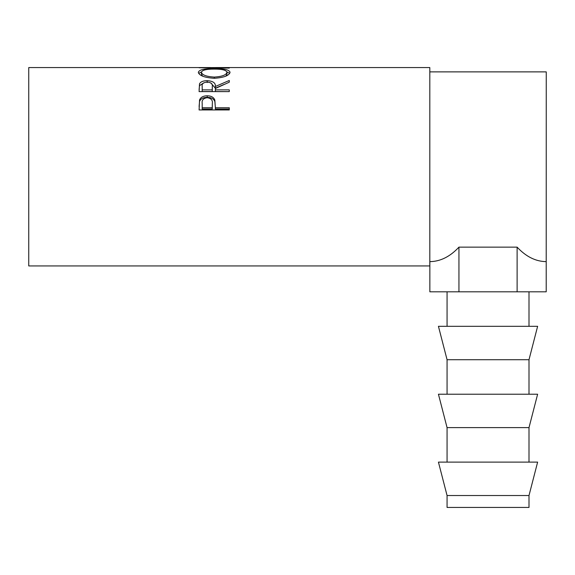 <?xml version="1.0" encoding="UTF-8"?>
<svg xmlns="http://www.w3.org/2000/svg" width="575" height="575" viewBox="0 0 575 575"><rect width="100%" height="100%" fill="white"/><g stroke="black" fill="none" stroke-linecap="round" stroke-linejoin="round"><path stroke-width="0.86" d="M447.062 495.528L447.062 507.438L529 507.438L529 495.528L537.625 462.12L438.438 462.12L447.062 495.528L529 495.528M488.031 427.62L529 427.62L537.625 394.22L438.438 394.22L447.062 427.62L488.031 427.62M488.031 359.72L529 359.72L537.625 326.312L438.438 326.312L447.062 359.72L488.031 359.72M199.094 109.947L199.547 99.957C200.711 97.225 203.255 95.845 207.194 95.795C211.241 95.845 213.792 97.29 214.856 100.136L215.352 107.748L229.281 107.748L229.281 109.947L199.094 109.947M199.094 91.612L199.503 83.857C200.589 81.787 203.14 80.723 207.165 80.68C213.016 81.025 215.74 82.958 215.352 86.487L229.281 80.486L229.281 82.189L215.352 88.5L215.352 89.873L229.281 89.873L229.281 91.612L199.094 91.612M198.318 72.328C199.101 69.74 204.391 68.526 214.173 68.669C223.876 68.533 229.173 69.726 230.057 72.256C229.231 75.605 223.984 77.611 214.324 78.286C204.621 77.668 199.288 75.677 198.318 72.328M210.623 67.562L28.75 67.562L28.75 265.938L429.812 265.938L429.812 67.562L216.588 67.562L207.51 67.67L229.281 68.087L199.094 67.757L213.598 67.577M458.943 247.142L458.943 291.812L429.856 291.812L429.856 261.625C440.335 261.517 450.031 256.687 458.943 247.142L517.119 247.142C526.032 256.687 535.727 261.517 546.207 261.625L546.25 71.875L429.812 71.875M214.173 68.669L214.173 69.108M226.909 71.904L229.727 73.356M198.655 73.384L201.473 71.897M225.824 76.144L226.96 74.34L226.96 72.292C226.37 70.121 222.108 69.065 214.166 69.108C206.303 69.072 202.048 70.136 201.415 72.292C202.12 74.987 206.418 76.59 214.31 77.093C222.123 76.576 226.334 74.973 226.96 72.292M201.415 72.292L201.415 74.34L202.767 76.238M214.31 78.286L214.31 77.093M199.094 89.528L199.503 85.661L203.622 82.915M199.503 83.857L199.503 85.661M207.165 80.68L207.165 82.548M210.831 82.944L215.352 88.234L223.826 84.539M215.352 86.487L215.352 88.234M215.352 89.873L215.352 91.54L229.281 91.612M212.297 88.248L212.297 86.487C212.843 83.964 211.133 82.484 207.158 82.052C203.291 82.477 201.631 83.928 202.192 86.422L202.192 89.873L212.254 89.873L212.297 86.502L212.254 91.54L202.192 91.54L202.192 89.873M212.254 89.873L212.254 91.54M199.094 106.533L199.547 101.408C200.711 98.742 203.255 97.383 207.194 97.34C211.241 97.383 213.792 98.799 214.856 101.581L215.352 107.345M199.547 99.957L199.547 101.408M207.194 95.795L207.194 97.34M214.856 100.136L214.856 101.581M215.352 107.748L215.352 109.027L229.281 109.027L229.281 109.947M212.319 104.938L212.254 109.027L202.192 109.027L202.192 107.748L212.254 107.748L212.319 103.565C212.851 100.258 211.147 98.303 207.201 97.714C203.334 98.275 201.667 100.165 202.192 103.399L202.192 107.748M212.254 107.748L212.254 109.027M517.119 247.142L517.119 291.812L546.207 291.812L546.207 261.625M458.943 291.812L517.119 291.812M529 462.12L529 427.62M529 394.22L529 359.72M529 326.312L529 291.812M447.062 326.312L447.062 291.812M447.062 394.22L447.062 359.72M447.062 462.12L447.062 427.62"/></g></svg>
